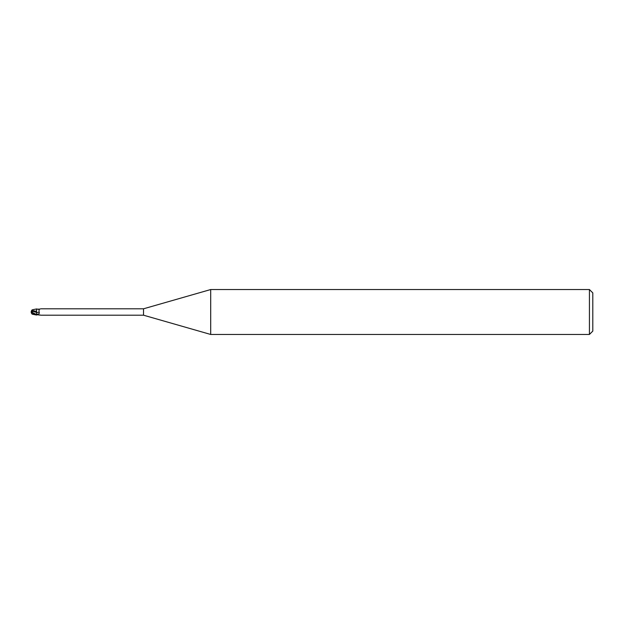 <?xml version="1.0" encoding="UTF-8"?>
<svg xmlns="http://www.w3.org/2000/svg" width="624" height="624" viewBox="0 0 624 624"><rect width="100%" height="100%" fill="white"/><g stroke="black" fill="none" stroke-linecap="round" stroke-linejoin="round"><path stroke-width="0.94" d="M210.701 334.464L143.52 315.198L143.52 308.802L210.701 289.536L589.43 289.536L592.8 292.906L592.8 331.094L589.43 334.464L210.701 334.464L210.701 289.536M589.43 334.464L589.43 289.536M34.57 314.363L36.59 315.05L36.59 314.551L37.924 314.239C39.359 313.654 39.725 312.913 39.023 312.031L39.117 309.403L40.459 308.872M36.59 311.392L36.59 314.792L36.543 311.368L31.832 310.37L32.456 309.769M36.543 311.407L36.59 308.95L36.543 311.407M143.52 315.198L40.966 315.198M40.966 308.802L143.52 308.802M40.732 315.151L37.027 314.746M40.459 315.128L39.499 314.878M36.59 314.636L32.666 312.671L36.59 314.551M36.59 314.792L36.59 311.345M36.925 309.192L39.499 309.122M38.524 309.348A3.658 2.605 -151.5 0 0 39.133 309.387L36.629 309.005M32.666 312.671L31.707 311.009L36.59 312.429A3.666 2.613 -151.5 0 0 39.023 312.031M36.59 311.711L36.59 308.958L32.409 309.777M31.964 313.966L33.992 313.958M31.637 313.443A3.26 2.629 25 0 1 31.2 312A3.26 2.629 155 0 1 31.707 310.456L31.832 310.44M31.2 312L34.952 314.473L33.992 314.317M31.824 311.041L31.832 310.362M31.707 311.009L31.707 310.346M36.59 314.215A5.062 3.604 -151.5 0 0 37.924 314.239M34.57 314.27L34.57 313.849M37.417 314.644L36.629 314.995M36.59 315.042L32.409 314.223M31.301 312.164A3.253 3.253 0 0 0 31.988 314.005M31.988 309.995A3.253 3.253 0 0 0 31.637 310.557"/></g></svg>
